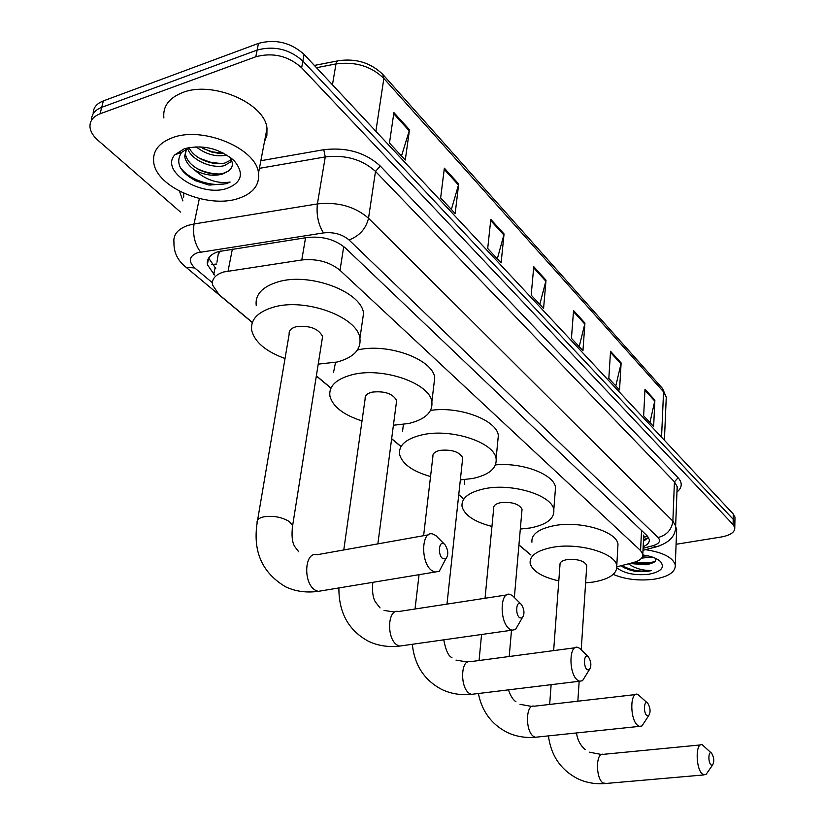 <?xml version="1.0" encoding="UTF-8"?>
<svg xmlns="http://www.w3.org/2000/svg" width="825" height="825" viewBox="0 0 825 825"><rect width="100%" height="100%" fill="white"/><g stroke="black" fill="none" stroke-linecap="round" stroke-linejoin="round"><path stroke-width="1.24" d="M616.925 566.796L633.188 562.598C640.014 560.691 643.222 557.875 642.809 554.153L640.561 550.533L340.013 270.311C329.732 261.938 316.996 258.483 301.785 259.968L223.668 271.972C215.469 274.612 211.736 278.902 212.468 284.852L218.873 294.473L252.388 322.441M220.409 251.068L218.192 254.451L216.965 262.175M643.727 535.054L642.809 554.153M316.367 375.839L330.98 388.039M391.648 438.673L400.641 446.17M458.752 494.67L462.959 498.187M518.935 544.902L530.877 554.874M643.16 546.758C647.656 544.789 649.688 542.324 649.254 539.354L647.058 535.724L345.366 247.964C335.146 239.456 322.451 235.971 307.261 237.507L218.45 251.584C210.344 254.255 206.642 258.586 207.353 264.577L214.428 274.952M215.717 268.455L208.663 258.05L207.353 264.577M180.5 212.077L97.958 140.302C93.359 136.249 90.719 132.021 90.049 127.607C89.42 121.316 92.771 116.707 100.103 113.788L255.812 56.76C272.982 52.233 288.265 55.904 301.641 67.753L733.085 524.566L734.776 527.629C735.003 532.125 730.558 535.239 721.442 536.962L676.087 544.283M93.184 113.757C93.101 107.92 96.484 103.641 103.331 100.918L258.472 43.385L257.142 50.057C274.282 45.509 289.523 49.18 302.858 61.06L733.198 519.296L734.889 522.38L734.848 524.092L734.889 522.38L733.198 519.296L302.858 61.06C289.523 49.18 274.282 45.509 257.142 50.057L101.722 107.332L257.142 50.057L255.812 56.76M91.575 120.161C91.462 114.324 94.844 110.055 101.722 107.332C94.844 110.055 91.462 114.324 91.575 120.161M648.563 537.56L643.428 541.21M258.472 43.385C275.571 38.816 290.771 42.488 304.074 54.398L733.312 514.058L734.993 517.141L734.951 518.873M621.122 362.948L619.534 389.947L608.829 378.458L610.531 351.275L621.122 362.948L620.977 363.897L610.459 352.327M654.875 400.146L653.637 426.535L643.655 415.831L644.985 389.245L654.875 400.146L654.751 401.063L644.933 390.266M504.054 233.96L501.115 262.866L487.709 248.49L490.813 219.378L504.054 233.96L503.858 234.981L490.7 220.492M458.69 183.975L455.163 213.551L440.632 197.959L444.355 168.176L458.69 183.975L458.473 185.017L444.211 169.321M409.489 129.762L405.281 160.019L389.472 143.055L393.907 112.592L409.489 129.762L409.241 130.835L393.731 113.757M584.925 323.06L582.945 350.687L571.447 338.332L573.55 310.53L584.925 323.06L584.77 324.039L573.468 311.592M546.006 280.18L543.582 308.437L531.187 295.133L533.754 266.681L546.006 280.18L545.83 281.181L533.651 267.774M539.798 304.384L545.83 281.181M579.181 346.644L584.77 324.039M401.497 155.966L409.241 130.835M451.368 209.478L458.473 185.017M497.32 258.792L503.858 234.981M649.925 422.565L654.751 401.063M615.801 385.935L620.977 363.897M238.611 198.371C208.519 209.086 156.441 187.677 153.739 162.443C152.429 151.222 158.648 142.983 172.404 137.723C202.754 125.833 256.523 148.531 258.503 173.085C259.741 184.975 253.11 193.401 238.611 198.371M163.876 117.944C162.68 106.487 168.877 98.041 182.469 92.617C212.448 80.355 265.207 103.321 266.991 128.422L266.877 135.413L264.443 141.807M188.925 147.634C191.823 153.089 196.701 157.317 203.558 160.328C211.406 163.556 218.553 164.443 224.988 162.999L231.299 159.833M187.543 148.211C190.864 160.132 212.149 169.032 224.462 165.608L231.866 161.184M195.979 146.737C205.724 154.306 215.923 157.132 226.566 155.193L226.988 155.079M185.687 149.16L185.295 153.646C186.584 160.545 191.751 166.176 200.784 170.538C208.828 173.951 216.181 174.931 222.863 173.477L227.772 171.445C233.289 167.722 233.846 162.907 229.432 156.987M227.772 171.445L222.76 174.003C213.747 176.457 204.466 175.209 194.917 170.249C188.832 165.99 185.429 161.329 184.718 156.286L185.295 153.646M186.677 148.624L184.718 156.286M199.918 146.778L211.293 151.924L217.697 153.141L223.678 153.182M184.377 148.696C202.929 144.334 219.532 148.366 234.197 160.782C244.241 173.116 242.014 182.253 227.525 188.213C201.981 197.814 159.38 171.497 174.89 154.76L184.377 148.696M189.709 147.345L181.572 152.398C175.086 162.68 179.798 172.147 195.721 180.809L209.076 185.078L226.04 183.779L230.123 182.057L225.638 182.583C214.51 182.779 204.27 178.664 194.917 170.249M202.352 148.283L212.242 151.81L222.626 153.264M199.475 158.276L210.066 162.123L221.203 163.608M196.628 168.352C203.94 172.002 211.643 173.889 219.728 174.023M179.798 166.475C188.657 181.222 217.212 188.657 230.123 182.057M442.767 558.628L445.768 558.927C448.656 555.008 448.408 550.296 445.026 544.789L444.366 544.16C439.024 539.581 437.312 554.802 442.767 558.628M443.767 562.722L439.261 571.282L434.775 572.086L431.918 570.653C420.327 562.939 421.276 530.032 432.847 534.043L435.889 535.611L444.696 544.448M322.101 339.611L322.606 336.425C318.264 328.422 309.385 325.215 295.969 326.782C291.019 328.226 288.76 330.639 289.183 334.012L257.617 520.059M285.027 358.524C265.877 351.512 254.781 342.169 251.728 330.516C250.305 319.801 257.472 312.046 273.219 307.24C305.044 297.485 357.792 316.903 359.906 338.322C361.185 349.656 353.554 357.565 337.033 362.041L318.213 364.134M256.255 305.683C254.894 294.803 262.041 286.904 277.685 281.985C309.282 271.982 361.525 291.586 363.557 313.345L362.062 323.544M519.719 617.812L522.132 618.059C524.772 614.285 524.535 609.778 521.431 604.529L520.895 604.034C516.223 600.002 514.965 614.491 519.719 617.812M519.286 622.978L515.481 629.568L511.871 630.197L509.572 629.042C499.352 622.287 499.888 590.793 510.056 594.402L512.5 595.671L521.132 604.23M396.32 403.043L396.65 400.527C392.803 393.608 384.605 390.813 372.075 392.133C367.084 393.442 364.774 395.649 365.145 398.764L343.778 549.955M362.02 420.936C343.489 414.934 332.784 406.663 329.918 396.124C328.659 386.234 335.981 379.129 351.883 374.798C382.171 366.599 429.99 383.161 431.857 401.827C432.939 412.252 425.195 419.482 408.623 423.514L393.412 425.236M333.568 372.219L335.538 362.381M357.462 349.996C387.781 342.664 432.919 359.277 434.734 377.747L433.764 385.822M587.235 669.725L589.205 669.931C591.607 666.301 591.37 661.99 588.514 656.999L588.07 656.587C583.956 653.008 583.048 666.837 587.235 669.725M585.698 675.592L582.522 680.718L579.573 681.213L577.706 680.264C568.621 674.314 568.807 644.119 577.809 647.398L579.81 648.44L588.246 656.741M462.505 459.762L462.722 457.762C459.288 451.729 451.677 449.264 439.911 450.388C434.919 451.564 432.578 453.595 432.898 456.462L423.617 535.693M430.547 476.551C412.613 471.374 402.291 464.011 399.578 454.462C398.485 445.314 405.921 438.797 421.874 434.899C450.749 427.969 494.443 442.262 496.103 458.648C497.011 468.26 489.194 474.87 472.642 478.5L460.34 479.892M402.528 431.413L403.415 424.442M430.588 410.407C459.391 405.962 496.691 420.059 498.352 435.425L497.722 441.86M646.955 715.657L648.584 715.822C650.76 712.326 650.533 708.19 647.883 703.436L647.522 703.096C643.861 699.899 643.242 713.109 646.955 715.657M644.583 721.927L641.943 725.959L639.509 726.361L637.972 725.577C629.846 720.297 629.733 691.309 637.766 694.31L647.656 703.209M521.905 510.788L522.05 509.18C518.946 503.869 511.851 501.693 500.754 502.642C495.773 503.704 493.422 505.56 493.701 508.21L485.048 598.249M491.948 526.453C474.581 521.947 464.619 515.347 462.062 506.663C461.113 498.218 468.61 492.236 484.543 488.72C512.119 482.811 552.337 495.299 553.802 509.778C554.565 518.636 546.707 524.7 530.248 527.969L520.317 529.062M464.413 484.44L464.733 479.603M495.516 464.898C522.472 462.289 554.029 474.365 555.534 487.369L555.132 492.546M711.16 765.023L712.47 765.167C714.409 761.815 714.172 757.886 711.758 753.4L711.47 753.122C708.262 750.307 707.933 762.826 711.16 765.023M708.056 771.55L705.952 774.603L702.756 774.293C695.63 769.694 695.197 742.077 702.24 744.769L711.562 753.204M586.688 566.558L586.771 565.311C584.018 560.722 577.448 558.824 567.084 559.608C562.145 560.536 559.783 562.207 560 564.62L553.647 650.616M558.803 580.882C542.097 577.036 532.548 571.23 530.166 563.465C529.382 555.782 536.91 550.388 552.75 547.284C578.861 542.386 615.502 553.121 616.78 565.682C617.368 573.726 609.52 579.181 593.227 582.058L585.616 582.863M531.929 542.18C531.176 534.332 538.663 528.815 554.4 525.618C580.357 520.554 616.739 531.393 617.987 544.201L617.76 548.212M645.501 549.667C662.929 552.358 672.86 557.463 675.293 564.981C675.665 571.921 668.683 576.654 654.328 579.181C639.22 581.078 625.505 579.49 613.202 574.406M642.737 556.102L648.099 555.875M641.654 558.123L652.183 557.009M632.641 562.732L646.119 564.362L650.378 563.722L654.823 561.804L656.205 558.649M650.378 563.722L646.099 564.774L629.692 563.496M642.892 554.977C651.121 556.091 657.03 558.319 660.588 561.67C664.981 567.59 661.093 571.777 648.924 574.231C635.054 575.664 624.381 573.54 616.914 567.837M621.122 565.713L623.937 567.693L635.415 571.467L648.038 571.271L651.441 570.58L647.8 570.477C640.283 569.9 633.837 567.683 628.475 563.815M675.747 526.855L676.655 529.403L676.541 532.403M642.84 555.596L646.779 555.596M633.177 562.598L652.07 563.217M627.268 569.25L635.415 571.467M635.24 561.99C643.252 563.351 649.956 563.124 655.349 561.33M621.978 565.496C630.733 570.426 640.561 572.117 651.441 570.58M232.341 249.129L228.092 271.023M216.593 264.021L211.747 264.516M219.151 252.749L218.429 251.584M647.759 536.467L643.634 537.065M305.549 237.775L301.785 259.968M343.726 246.531L340.013 270.311M641.541 530.465L640.561 550.533M215.067 267.908L213.778 274.405M643.087 548.305L652.977 545.696C659.309 543.716 661.011 540.994 658.072 537.518L349.027 239.962C342.2 234.218 333.692 231.866 323.503 232.918L197.588 252.708C188.977 256.204 188.038 261.298 194.772 267.97L212.345 282.717M184.913 266.331L186.099 267.3C177.777 260.772 173.724 252.522 173.962 242.571C173.054 234.661 177.808 228.917 188.244 225.328L194.05 223.977L199.351 198.578M252.337 322.575L186.099 267.3L194.772 267.97M182.892 200.929L179.541 191.235M183.686 193.236L183.697 197.165M260.855 160.72L323.771 149.707C346.562 147.056 365.403 152.512 380.294 166.062L678.098 477.757C682.605 482.852 682.223 487.627 676.943 492.092M301.641 67.753L304.074 54.398M100.103 113.788L103.331 100.918M733.085 524.566L733.312 514.058M677.047 489.503L677.16 486.678L674.438 481.8L375.499 171.404C362.237 159.421 345.489 154.595 325.267 156.925L259.401 168.341M200.485 252.058C194.731 244.045 192.576 234.692 194.05 223.977L317.398 203.919L325.267 156.925L323.771 149.707M323.503 232.918C318.285 224.555 316.253 214.892 317.398 203.919C337.93 201.733 354.967 206.508 368.517 218.254L375.499 171.404L380.294 166.062M349.027 239.962C359.463 235.96 365.96 228.721 368.517 218.254L672.88 521.142L674.438 481.8L678.098 477.757M658.072 537.518C666.734 535.239 671.674 529.784 672.88 521.142L675.644 525.865L675.438 528.928M659.02 546.078L656.215 546.851L652.977 545.696M647.965 538.271L643.521 539.467M383.13 74.776L662.197 388.111L663.558 391.854L383.852 78.447L382.748 74.343C370.889 62.896 356.297 58.328 338.982 60.637L337.116 61.112L335.981 63.927L316.511 67.712M666.136 400.249L666.27 397.165L663.558 391.854L661.547 437.209M375.88 131.288L383.852 78.447C371.271 66.206 355.307 61.37 335.981 63.927L332.454 84.789M292.225 528.299L292.638 525.618L289.266 521.544C281.892 517.11 273.498 515.522 264.093 516.759C258.895 517.904 256.575 519.936 257.142 522.854C252.749 551.616 262.257 572.942 285.687 586.853C295.443 591.432 306.25 592.938 318.099 591.381L322.792 590.607M428.381 534.847L316.872 554.771C304.569 551.141 302.837 582.842 315.067 590.061L318.099 591.381L434.775 572.086M506.602 594.938L398.423 611.562C387.564 608.252 386.275 638.663 397.124 645.016L399.568 646.088L403.208 645.573M372.591 584.234L372.9 582.316M575.107 647.759L470.353 661.671C460.69 658.639 459.793 687.844 469.477 693.464L471.477 694.351L474.344 694M635.611 694.557L534.27 706.21C525.618 703.426 525.051 731.497 533.744 736.519L535.404 737.251L537.704 737.014M700.58 744.923L603.302 754.339C595.681 751.812 595.475 778.614 603.147 782.997L606.272 783.441M643.624 537.343L647.604 536.281M734.776 527.629L734.993 517.141M642.995 550.327L656.215 546.851C669.56 542.706 676.036 535.714 675.644 525.865L677.16 486.678C677.707 486.41 677.665 487.472 677.036 489.844M316.336 375.983L330.928 388.162M391.627 438.817L400.62 446.315M458.741 494.814L462.949 498.321M518.925 545.036L530.867 554.998M662.537 388.493L666.27 397.165L664.403 440.272M314.377 65.433L337.25 60.967M229.577 156.833L234.197 160.782M181.572 152.398L174.89 154.76M258.503 173.085L266.991 128.422M445.768 558.927L439.261 571.282M359.906 338.322L363.557 313.345M322.606 336.425L292.638 525.618C291.421 534.992 292.071 541.901 294.577 546.356L298.753 551.801M338.9 587.947C338.724 612.717 348.593 630.506 368.517 641.314C377.922 645.769 388.276 647.357 399.568 646.088L511.871 630.197M394.804 612.078L384.079 610.438M522.132 618.059L515.481 629.568M431.857 401.827L434.734 377.747M372.828 582.337C371.993 590.855 372.807 597.341 375.262 601.776L380.047 607.912M396.65 400.527L377.871 543.871M412.335 644.284C414.47 665.115 424.246 680.151 441.674 689.401C450.759 693.753 460.69 695.403 471.477 694.351L579.573 681.213M467.486 662.032L456.008 660.113M589.205 669.931L582.522 680.718M419.059 574.685L415.037 609.005M496.103 458.648L498.352 435.425M443.757 639.829C445.778 650.42 448.501 656.318 451.935 657.535M462.722 457.762L446.985 604.096M478.397 693.516C481.924 711.232 491.37 724.123 506.746 732.188C515.532 736.426 525.082 738.117 535.404 737.251L639.509 726.361M531.97 706.458L520.039 704.333M648.584 715.822L641.943 725.959M481.563 634.487L479.067 660.516M553.802 509.778L555.534 487.369M508.448 689.855C510.603 696.001 513.098 699.951 515.945 701.724M522.05 509.18L514.357 597.444M511.5 630.248L509.211 656.514M548.429 735.89C550.956 755.349 560.526 769.539 577.118 778.439C585.554 782.554 594.681 784.266 604.488 783.595L704.003 774.923M601.518 754.504L589.298 752.163M712.47 765.167L705.952 774.603M551.131 684.667L549.667 704.447M616.78 565.682L617.987 544.201M576.458 732.961C577.562 740.128 580.491 745.656 585.224 749.543M586.771 565.311L581.223 649.78M579.16 681.264L577.851 701.198M659.371 560.598L660.588 561.67M675.293 564.981L676.655 529.403"/></g></svg>
